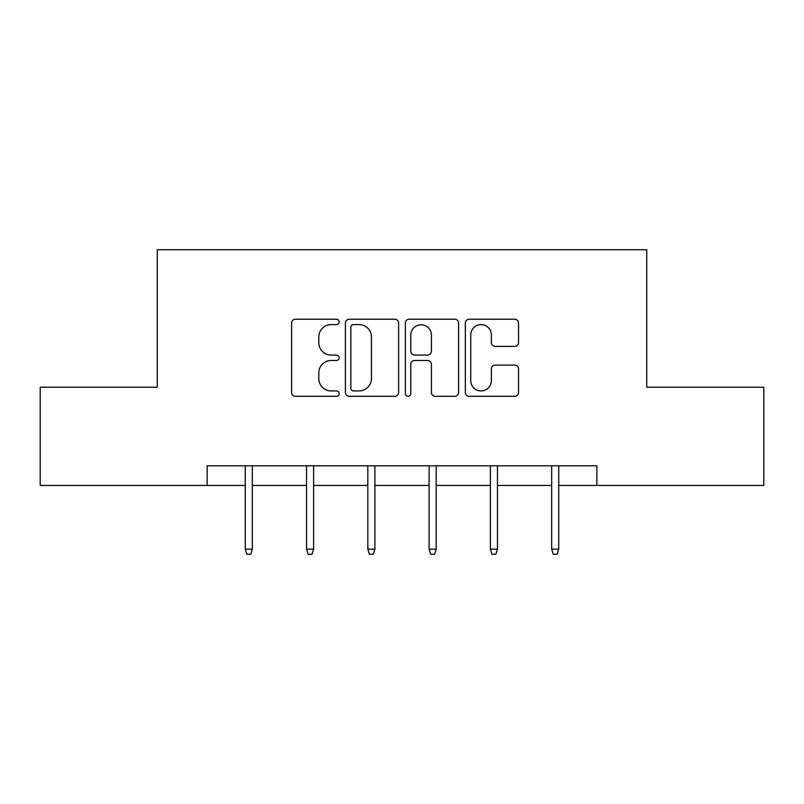 <?xml version="1.0" encoding="UTF-8"?>
<svg xmlns="http://www.w3.org/2000/svg" width="804" height="804" viewBox="0 0 804 804"><rect width="100%" height="100%" fill="white"/><g stroke="black" fill="none" stroke-linecap="round" stroke-linejoin="round"><path stroke-width="1.21" d="M339.147 321.912A2.703 2.703 0 0 0 336.454 319.208L295.48 319.208A3.859 3.859 0 0 0 291.621 323.067L291.621 392.473A3.859 3.859 0 0 0 295.48 396.322L336.454 396.322A2.703 2.703 0 0 0 339.147 393.628A2.703 2.703 0 0 0 336.454 390.925L331.147 390.925A12.341 12.341 0 0 1 318.806 378.594L318.806 372.805A12.341 12.341 0 0 1 331.147 360.463L336.454 360.463A2.703 2.703 0 0 0 339.147 357.77A2.703 2.703 0 0 0 336.454 355.066L331.147 355.066A12.341 12.341 0 0 1 318.806 342.725L318.806 336.946A12.341 12.341 0 0 1 331.147 324.605L336.454 324.605A2.703 2.703 0 0 0 339.147 321.912M514.691 346.393A3.859 3.859 0 0 0 518.55 342.534L518.55 323.067A3.859 3.859 0 0 0 514.691 319.208L469.194 319.208A3.859 3.859 0 0 0 465.335 323.067L465.335 392.473A3.859 3.859 0 0 0 469.194 396.322L514.691 396.322A3.859 3.859 0 0 0 518.55 392.473L518.55 368.946A3.859 3.859 0 0 0 514.691 365.096L495.214 365.096A3.859 3.859 0 0 0 491.365 368.946L491.365 380.614A10.311 10.311 0 0 1 481.043 390.925A10.311 10.311 0 0 1 470.732 380.614L470.732 334.916A10.311 10.311 0 0 1 481.043 324.605A10.311 10.311 0 0 1 491.365 334.916L491.365 342.534A3.859 3.859 0 0 0 495.214 346.393L514.691 346.393M207.151 485.435L40.2 485.435L40.2 387.226L157.262 387.226L157.262 249.742L646.738 249.742L646.738 387.226L763.8 387.226L763.8 485.435L596.849 485.435L596.849 465.797L207.151 465.797L207.151 485.435L245.26 485.435M398.623 323.067A3.859 3.859 0 0 0 394.774 319.208L349.268 319.208A3.859 3.859 0 0 0 345.418 323.067L345.418 392.473A3.859 3.859 0 0 0 349.268 396.322L394.774 396.322A3.859 3.859 0 0 0 398.623 392.473L398.623 323.067M409.226 319.208L454.732 319.208A3.859 3.859 0 0 1 458.581 323.067L458.581 392.473A3.859 3.859 0 0 1 454.732 396.322L435.255 396.322A3.859 3.859 0 0 1 431.406 392.473L431.406 364.323A3.859 3.859 0 0 0 427.547 360.463L414.633 360.463A3.859 3.859 0 0 0 410.774 364.323L410.774 393.628A2.703 2.703 0 0 1 408.07 396.322A2.703 2.703 0 0 1 405.377 393.628L405.377 323.067A3.859 3.859 0 0 1 409.226 319.208M252.325 485.435L306.545 485.435M313.61 485.435L367.82 485.435M374.895 485.435L429.105 485.435M436.18 485.435L490.39 485.435M497.455 485.435L551.675 485.435M558.74 485.435L596.849 485.435M353.509 324.605A2.703 2.703 0 0 0 350.815 327.308L350.815 388.231A2.703 2.703 0 0 0 353.509 390.925L359.107 390.925A12.341 12.341 0 0 0 371.438 378.594L371.438 336.946A12.341 12.341 0 0 0 359.107 324.605L353.509 324.605M431.406 335.117A10.311 10.311 0 0 0 421.085 324.796A10.311 10.311 0 0 0 410.774 335.117L410.774 351.207A3.859 3.859 0 0 0 414.633 355.066L427.547 355.066A3.859 3.859 0 0 0 431.406 351.207L431.406 335.117M245.26 549.152L246.828 554.257L250.758 554.257L252.325 549.152L245.26 549.152L245.26 465.797M252.325 549.152L252.325 465.797M306.545 549.152L308.113 554.257L312.042 554.257L313.61 549.152L306.545 549.152L306.545 465.797M313.61 549.152L313.61 465.797M367.82 549.152L369.398 554.257L373.327 554.257L374.895 549.152L367.82 549.152L367.82 465.797M374.895 549.152L374.895 465.797M429.105 549.152L430.673 554.257L434.602 554.257L436.18 549.152L429.105 549.152L429.105 465.797M436.18 549.152L436.18 465.797M490.39 549.152L491.958 554.257L495.887 554.257L497.455 549.152L490.39 549.152L490.39 465.797M497.455 549.152L497.455 465.797M551.675 549.152L553.242 554.257L557.172 554.257L558.74 549.152L551.675 549.152L551.675 465.797M558.74 549.152L558.74 465.797"/></g></svg>
